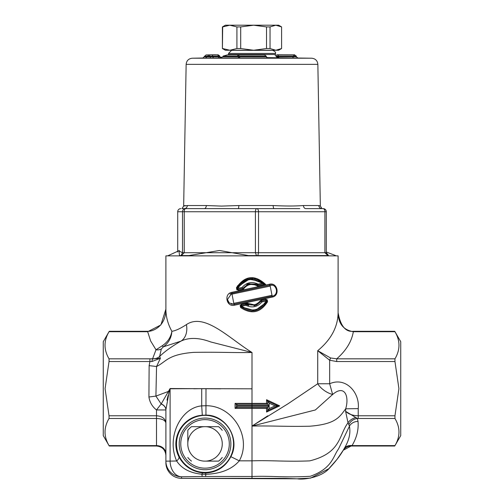 <?xml version="1.0" encoding="UTF-8"?>
<svg xmlns="http://www.w3.org/2000/svg" width="504" height="504" viewBox="0 0 504 504"><rect width="100%" height="100%" fill="white"/><g stroke="black" fill="none" stroke-linecap="round" stroke-linejoin="round"><path stroke-width="0.76" d="M400.73 388.66L400.73 341.687L394.733 331.292L353.329 331.292L353.329 331.714L394.96 331.714C400.296 340.748 400.296 349.789 394.96 358.829L394.96 361.538L398.922 388.66L394.96 415.775L394.96 418.484C400.296 427.524 400.296 436.565 394.96 445.605L352.031 445.605C356.731 437.718 358.735 429.666 358.029 421.432L357.368 418.478A9.393 7.907 -25.8 0 0 348.875 424.651L349.429 426.233C350.778 433.219 349.026 440.672 344.175 448.598A9.393 7.812 -149.7 0 1 352.031 445.605L351.086 446.021L394.733 446.021L400.73 435.626L400.73 388.66M344.175 448.598L343.237 450.261C340.169 455.641 335.551 461.626 329.383 468.21C321.691 477.37 303.622 480.003 297.473 478.806L181.547 478.334A15.656 15.649 180 0 1 165.892 462.685L165.892 409.79A9.393 6.823 0 0 0 161.23 403.899L156.498 409.954L156.498 415.775L109.04 415.775L109.04 418.484C103.704 427.524 103.704 436.565 109.04 445.605L156.498 445.605L156.498 446.021C162.206 446.582 165.337 449.713 165.892 455.414M394.96 415.775L358.205 415.775L358.205 418.484L357.368 418.478L345.593 411.308L348.018 422.818A9.393 5.834 157.3 0 1 355.446 417.627M353.329 331.292C345.612 332.186 340.54 326 338.108 312.732C337.856 327.02 331.059 339.677 317.722 350.696L317.722 383.758L287.967 403.817L252 426.069L252 460.839C272.11 460.19 285.585 461.885 309.689 460.876C341.403 453.052 338.745 435.046 348.018 422.818L348.875 424.651M236.307 407.446L235.091 408.385L237.598 406.192L237.598 405.569L252 405.569L252 404.315L236.3 404.315L235.091 403.376L236.307 404.315M237.598 405.569L236.344 404.315L236.344 407.446L267.681 407.446L269.149 406.192L252 406.192L252 405.569L269.149 405.569L267.681 404.315L269.123 405.537M267.7 401.203L269.149 403.15L275.089 405.877L277.729 405.877L267.656 401.184L267.656 404.315L267.656 401.184L267.656 404.315L266.559 403.376L235.091 403.376L235.091 408.385L266.559 408.385L266.559 412.051L279.651 405.877L266.559 399.71L266.559 403.376M267.624 410.59L266.559 412.051L267.656 410.577L267.656 407.446L267.656 410.577L277.729 405.877L278.75 405.877M171.877 331.304C170.862 337.34 167.612 342.185 162.137 345.839A9.393 1.512 -124.1 0 0 163.428 346.79C168.632 342.915 171.448 337.756 171.877 331.304C167.914 324.166 165.917 316.77 165.892 309.116L165.892 255.874L338.108 255.874L338.108 312.732C338.36 323.7 343.438 330.026 353.329 331.714C351.666 341.542 346.135 350.582 336.729 358.829L336.729 361.538L394.96 361.538M162.137 345.839L156.001 349.789A9.393 7.806 -149.5 0 0 161.299 349.014L163.428 346.79L180.867 341.176C188.956 337.283 198.897 337.541 210.691 341.939L252 352.485C229.043 338.279 204.536 312.354 186.417 324.589C180.363 328.545 175.512 330.781 171.877 331.298M237.598 406.192L252 406.192L252 426.069L267.813 415.806M231.865 292.326C223.574 293.624 226.504 307.459 234.568 305.191L272.135 297.114C280.426 295.791 277.49 282.013 269.432 284.256L231.865 292.326L231.84 293.246L227.424 299.527L229.276 302.98L234.184 304.271L231.166 304.088M236.471 287.639L236.76 289.636L238.549 290.247L243.35 289.22C247.275 284.143 252.057 283.116 257.689 286.133L265.658 284.426C254.728 274.415 245.001 275.486 236.471 287.639L237.157 288.023L247.861 278.97L261.652 281.61L258.993 280.016L252.643 278.46L247.792 278.989L243.205 281.018L239.431 284.369L237.157 288.023A0.939 0.939 0 0 0 238.209 289.327L238.549 290.247M241.517 304.334L240.143 305.563L240.666 307.579C251.528 314.704 260.486 312.782 267.529 301.808L267.24 299.804L265.451 299.193L261.381 300.069L260.266 300.8C256.53 305.178 252.076 306.136 246.897 303.673L245.58 303.465L241.517 304.334L241.599 305.254A0.939 0.939 0 0 0 241.164 306.873L241.681 306.174L245.839 305.298C252.094 308.215 257.475 307.081 261.979 301.909L261.677 300.989A0.939 0.939 0 0 0 261.116 301.354L260.266 300.8M245.656 302.81L254.199 304.807M181.301 255.578L184.243 252.706L182.517 252.706L181.257 255.238L180.571 255.578L188.874 255.578L219.479 250.494L248.447 255.585L255.553 255.578M257.809 255.578L258.533 252.706L255.408 252.706L256.479 255.578L265.375 255.578L255.175 255.578M265.375 255.585L324.475 255.578M328.501 255.578L320.922 255.578L328.507 255.578L326.29 252.706L324.891 252.706L327.909 255.578L328.507 255.578M328.451 255.553L326.302 252.913M178.958 250.765L179.525 255.585L183.078 255.578M188.874 255.578L180.64 255.578M182.026 208.612L184.388 208.612A3.131 2.961 90 0 0 187.349 205.537C183.343 206.161 182.606 206.161 185.157 205.537M198.173 208.612L204.233 208.612A3.131 2.092 90 0 0 206.325 205.537L187.349 205.537M184.388 208.612L185.642 208.612A3.131 3.125 90 0 0 182.517 211.743L184.243 211.743A3.131 1.399 -90 0 1 185.642 208.612L238.209 208.612A3.131 0.605 90 0 0 238.814 205.537L221.47 206.092L206.325 205.537M299.767 208.612L274.144 208.612A3.131 0.97 90 0 1 273.174 205.537L238.814 205.537M328.551 255.578L326.296 252.706L326.296 211.743A3.131 3.131 0 0 0 323.165 208.612A3.131 1.726 90 0 1 324.891 211.743L326.29 211.743A3.131 3.125 90 0 0 323.165 208.612L305.827 208.612A3.131 2.356 90 0 1 303.465 205.537C295.18 206.161 285.081 206.161 273.174 205.537M321.905 208.612A3.131 3.062 90 0 1 318.843 205.537L303.465 205.537M182.007 208.618L183.664 206.035L186.14 64.361L317.86 64.361L320.336 206.035L318.843 205.537M274.144 208.612L256.807 208.612A3.131 1.399 90 0 0 255.408 211.743L258.533 211.743A3.131 1.726 -90 0 0 256.807 208.612L238.209 208.612M177.71 251.981L177.71 211.743A3.131 3.125 -90 0 1 180.835 208.612A3.131 3.131 0 0 0 177.704 211.743L182.517 211.743L182.517 252.706M180.571 255.578L181.175 255.295M255.175 255.572L256.479 255.572M218.629 58.029L239.992 58.01L239.179 56.738L238.172 56.788L238.839 58.073M239.992 58.01L267.46 57.992M205.619 58.168L219.964 57.954M202.803 58.136L206.073 58.099M237.51 54.879L264.688 54.835L237.51 54.879L238.172 56.788L223.083 56.769L218.572 58.029M223.077 56.769L223.083 56.102L238.172 56.139M238.562 54.823L264.701 54.835L267.567 58.004M238.379 54.835L239.179 56.083L266.188 56.083M238.172 56.158L239.179 56.083M223.083 56.102L227.588 54.848L239.973 54.823M239.179 56.108L239.179 56.738M206.344 54.936L218.112 54.823L206.06 54.942L202.772 58.136M205.582 58.174L208.832 54.986L211.63 54.886M209.431 54.98L210.584 58.13M212.228 54.879L212.808 56.127L218.408 56.083L218.408 56.744L210.004 56.858M210.004 56.253L212.808 56.127M217.829 54.835L218.408 56.083M218.408 56.108L219.807 56.057L218.131 54.823L212.505 54.873M215.303 54.779L215.876 54.841M206.338 54.936L215.321 54.779M212.808 56.152L212.808 56.763M213.381 58.029L212.808 56.788M218.982 57.992L218.408 56.744L219.807 56.669L221.502 57.897M219.807 56.07L219.807 56.656M278.901 57.91L278.636 56.656L276.872 56.624L276.879 57.103M294.153 54.823L276.772 54.772L276.872 56.605L276.299 56.605M276.778 54.772L278.359 54.823L278.636 56.656L293.435 56.681L293.435 56.051L296.314 56.108L294.166 54.823L293.435 56.051M294.758 54.835L278.359 54.823M296.314 56.108L296.314 56.738L293.435 56.681L292.654 57.91M297.851 58.01L296.314 56.738M275.089 405.877L269.149 408.612L269.149 406.192L267.681 407.446M269.149 408.612L267.656 410.577L267.656 407.446L266.559 408.385M267.681 404.315L252 404.315L252 388.817L201.694 388.66M267.656 404.315L267.656 401.184L266.559 399.71L267.624 401.171M252 407.446L236.344 407.446M267.656 407.446L267.7 410.558M246.79 284.728L248.907 283.891L246.79 284.728M257.342 284.798L257.935 285.138L257.689 286.133M263.838 284.817L263.119 284.036M241.523 282.259L242.783 281.308M260.555 280.873L262.143 281.988M261.085 284.47L264.102 283.828C254.476 275.971 245.757 276.872 237.938 286.524L250.324 278.529L264.096 283.821L264.764 284.615L264.096 283.828L262.319 283.267L258.161 284.143L257.935 285.138L264.096 283.821L264.764 284.615L264.096 283.828L265.658 284.426M261.072 281.201L260.272 280.703M244.346 280.369L241.536 282.246M246.374 283.853L258.161 284.161M249.499 283.733L246.859 284.691M238.234 286.033L237.397 285.856L238.234 286.033M246.897 303.673L246.368 304.485L248.604 305.462M257.935 285.138L257.103 284.672L257.935 285.138L248.119 284.136L257.935 285.138M258.161 284.143C251.906 281.232 246.525 282.366 242.021 287.538L242.676 288.382L238.209 289.327L237.157 288.023A0.939 0.939 0 0 0 238.209 289.327L242.682 288.376L249.719 283.689L242.682 288.376L243.35 289.22M242.021 287.538L237.869 288.408C244.282 278.63 252.435 276.916 262.319 283.267M237.938 286.524L237.157 288.023M242.676 288.382L248.119 284.136M234.568 305.191L233.793 303.351L231.84 293.246L229.988 294.002M227.462 299.741L228.646 302.318L227.462 299.735M231.821 294.166L270.207 286.089L269.816 285.169L231.84 293.246M270.207 286.089L272.16 296.201C279.348 295.073 276.797 283.248 269.816 285.169L269.432 284.256M272.179 295.281L233.793 303.351M234.184 304.271L272.16 296.201L272.135 297.114M269.816 285.169L272.399 285.239M254.016 305.802L256.397 305.103L261.116 301.354L261.979 301.909L266.131 301.033L266.843 301.417A0.939 0.939 0 0 0 265.791 300.113L266.131 301.033C259.718 310.81 251.565 312.524 241.681 306.174L241.599 305.254L245.706 304.385L245.839 305.298L246.368 304.485A0.939 0.939 0 0 0 245.706 304.385L245.58 303.465M261.381 300.069L261.677 300.989A0.939 0.939 0 0 0 261.116 301.354L255.893 305.304L246.368 304.485L255.893 305.304M266.452 302.217C259.529 311.926 251.099 313.475 241.164 306.873L254.961 310.729L266.452 302.217L266.843 301.417L266.465 302.192L254.974 310.722L241.164 306.873L240.666 307.579M261.677 300.989L265.791 300.113L265.451 299.193M267.529 301.808L266.843 301.417M156.498 446.021L109.267 446.021L103.27 435.626L103.27 341.687L109.267 331.292L147.678 331.292L147.678 331.714L160.896 324.948L165.892 309.116M149.921 361.538L149.134 365.639L156.555 366.509L160.392 358.281L152.561 358.987A3.131 0.636 96.9 0 0 151.943 361.519L160.392 358.281L159.642 356.448A9.393 8.045 -163.6 0 1 152.63 358.728L156.001 349.789L150.62 340.937L147.678 331.714L109.04 331.714C103.704 340.748 103.704 349.789 109.04 358.829L109.04 361.538L105.078 388.66L109.04 415.775M152.63 358.728L149.927 358.829L149.927 361.538L151.943 361.519M165.892 423.007C165.325 418.622 162.194 416.209 156.498 415.775L156.498 418.484C162.194 418.761 165.325 420.267 165.892 423.007M358.231 408.618L358.205 415.775C352.743 415.63 348.541 414.143 345.593 411.308L345.687 408.807L358.231 408.618C360.045 392.918 345.996 376.45 329.666 383.758L329.666 360.24L336.729 361.538M230.863 456.674C225.439 466.874 217.048 472.324 205.682 473.017L202.602 472.916C191.885 471.511 183.992 466.143 178.933 456.819C169.627 438.814 182.486 416.499 202.293 415.233L205.947 415.113C226.101 414.824 240.578 439.066 230.863 456.674L239.28 460.839L252 460.839L252 478.334L181.547 478.34A15.656 15.656 0 0 1 165.892 462.685L165.892 409.79L169.161 391.639A9.393 3.131 15.8 0 0 168.708 391.318L155.912 396.1L161.192 404.013A9.393 6.854 180 0 1 165.892 409.954L156.498 409.954C152.258 406.627 149.732 402.312 148.919 397.007L155.912 396.1L156.555 366.509C166.333 361.759 167.492 354.463 193.668 352.372C220.809 351.931 231.04 352.85 252 352.485L252 388.817M168.714 393.422L170.1 388.779L193.681 388.66L170.1 388.534L161.23 403.899M178.933 456.819A9.393 3.427 -26.9 0 1 176.658 460.984C181.717 468.676 190.153 473.092 201.972 474.226L205.771 474.308C220.815 473.766 231.985 469.281 239.28 460.839C252.321 437.485 232.842 405.355 205.991 405.726L201.707 405.884C180.999 407.629 166.049 437.201 176.658 460.984L170.1 461.122L170.1 388.779A9.393 6.867 89.6 0 0 170.1 388.534M193.681 388.66L220.689 388.817M181.547 478.334L181.547 476.771A15.656 11.441 -91.6 0 1 170.1 461.122L165.892 461.122A15.656 15.649 0 0 0 181.547 476.771L202.224 476.469A15.656 0.517 -90 0 1 201.972 474.226A9.393 1.046 -85 0 1 202.602 472.916M233.554 443.898A28.526 28.526 0 0 1 179.468 456.555A28.526 28.526 0 0 1 198.532 416.128A28.526 28.526 0 0 1 233.554 443.898M230.863 443.898A25.83 25.83 0 0 0 192.118 421.527A25.83 25.83 0 0 0 192.118 466.269A25.83 25.83 0 0 0 230.863 443.898M229.301 443.898A24.268 24.268 0 0 1 192.9 464.915A24.268 24.268 0 0 1 192.9 422.881A24.268 24.268 0 0 1 229.301 443.898M191.476 426.68L204.151 426.68L191.476 426.68A21.918 21.918 0 0 0 187.809 430.34L187.809 443.016L187.809 430.34M205.909 426.68L218.591 426.68L205.909 426.68A17.243 17.243 0 0 1 222.251 443.016L222.251 444.78A17.243 17.243 0 0 1 205.909 461.122L204.151 461.122A17.243 17.243 0 0 1 187.809 444.78L187.809 443.016A17.243 17.243 0 0 1 204.151 426.68L205.909 426.68M218.591 461.122L205.909 461.122L218.591 461.122A21.918 21.918 0 0 0 222.251 457.456M187.809 457.456A21.918 21.918 0 0 0 191.476 461.122M222.251 430.34A21.918 21.918 0 0 0 218.591 426.68M168.147 395.401L166.969 400.119M161.299 349.014L159.642 356.448C164.726 351.483 171.801 346.393 180.873 341.176A18.787 13.74 65.9 0 0 186.417 324.589M330.58 357.972L329.666 360.24L317.722 350.696L330.58 357.972L336.729 358.829L394.96 358.829M317.722 383.758A15.656 8.606 -146.1 0 0 332.64 394.481L329.666 383.758L317.722 383.758M252 426.069L315.372 409.966L332.64 394.481C344.812 384.042 349.442 396.572 345.687 408.807C339.368 417.23 335.651 424.185 309.677 426.22C285.484 426.724 272.116 425.647 252 426.069M201.713 388.66L193.681 388.779M202.224 476.469L252 476.488C272.834 475.694 283.588 477.824 310.281 476.286C332.419 468.462 333.043 456.284 338.512 448.957L349.429 426.233A9.393 8.133 -178.3 0 1 358.029 421.432M270.037 48.535L266.515 48.535L253.607 50.249L278.618 50.249L281.591 48.535L281.591 26.92L281.591 48.535L275.814 50.249L270.037 48.535L270.037 26.92L275.814 25.2L281.591 26.92L278.618 25.2L225.382 25.2L222.409 26.92L222.409 48.535L222.667 26.92L229.799 25.2L236.924 26.92L236.924 48.535L229.799 50.249L225.382 50.249L222.409 48.535M270.037 26.92L266.515 26.92L253.607 25.2L240.698 26.92L240.698 48.535L253.607 50.249L229.799 50.249L222.667 48.535M266.515 26.92L266.515 48.535M240.698 48.535L236.924 48.535M240.698 26.92L236.924 26.92M343.237 450.261A9.393 9.393 -176.7 0 1 351.086 446.021L343.23 450.261L337.126 459.239L328.816 468.745L310.584 478.107L297.045 478.8L284.905 478.353L252 478.34M165.892 255.874L338.108 255.874M184.243 252.706L184.243 211.743L255.408 211.743L255.408 252.706M177.71 211.743L177.704 251.987M258.533 252.706L258.533 211.743L324.891 211.743L324.891 252.706M326.29 252.706L326.29 211.743M324.891 252.712L258.533 252.712M255.408 252.712L184.243 252.712M182.517 252.712L178.832 250.904M317.86 64.361C317.457 60.663 315.403 58.615 311.711 58.212L192.289 58.212C188.597 58.615 186.543 60.663 186.14 64.361M266.622 57.632L311.711 58.212M266.188 56.757L239.179 56.757M204.404 56.209L207.207 56.177M207.207 56.845L204.404 56.87M207.207 56.246L210.004 56.221M207.207 56.914L210.011 56.889M275.883 56.026L278.636 56.051M278.636 56.076L293.435 56.076M278.561 57.632C275.719 56.272 274.693 55.226 275.486 54.501L228.514 54.501L228.495 54.841M228.514 53.455L275.486 53.455C275.965 52.328 274.938 51.282 272.406 50.324L231.594 50.324L228.514 53.455L228.514 54.501M269.149 405.569L269.149 403.15M149.927 358.829L109.04 358.829M109.04 361.538L149.927 361.538M149.134 365.639L148.919 397.007M109.04 418.484L156.498 418.484L156.498 445.605A9.393 8.133 180 0 1 165.892 453.739M358.205 418.484L394.96 418.484M201.707 388.729L201.707 405.884L202.293 415.233M205.947 415.113L205.991 388.729M205.682 473.017L205.771 474.308A15.656 0.428 -90 0 1 205.563 476.469M336.313 255.843L326.296 251.987M167.687 255.843L179.04 250.677M320.336 206.035L321.993 208.618M179.248 250.387L179.002 250.708M180.64 255.572L181.257 255.238M221.533 57.695L220.588 57.714M203.427 58.017L192.289 58.212M275.486 54.501L275.486 53.455M236.029 50.249L231.594 50.324M267.971 50.249L272.406 50.324M275.864 406.747L277.729 405.877L275.864 405.008M261.28 281.345L260.549 280.867M252.057 278.447L252.479 278.454M254.722 278.674L255.226 278.769M252 311L251.685 310.993M227.424 299.527L229.276 302.98M253.997 305.808L256.397 305.103M241.164 306.873C251.118 313.475 259.547 311.919 266.465 302.192M147.678 331.304C151.175 331.726 165.331 327.865 165.873 310.149"/></g></svg>
